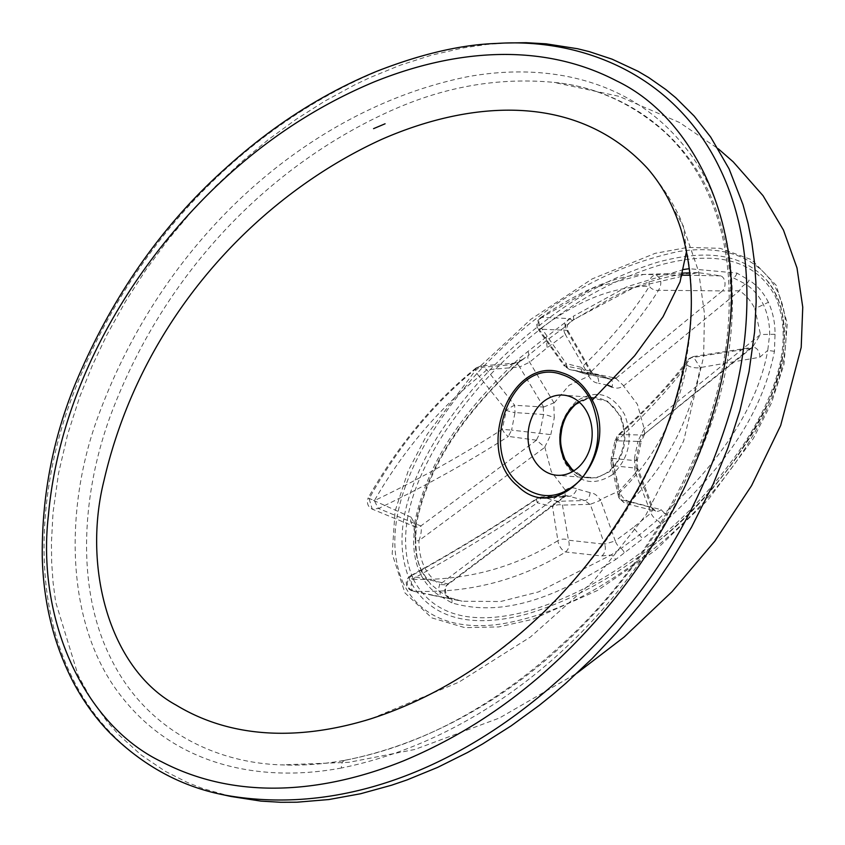 <?xml version="1.0" encoding="UTF-8"?>
<svg xmlns="http://www.w3.org/2000/svg" width="845" height="845" viewBox="0 0 845 845"><rect width="100%" height="100%" fill="white"/><g stroke="black" fill="none" stroke-linecap="round" stroke-linejoin="round"><path stroke-width="0.63" stroke-dasharray="4.22 3.17" d="M573.29 471.151L583.156 476.96L596.422 477.837L609.034 471.996C625.025 456.722 628.87 438.08 620.589 416.067L607.428 401.132L589.63 397.689L578.92 401.829M413.258 579.152C437.879 625.48 489.646 621.603 529.171 610.766C570.977 598.017 610.259 577.029 647.006 547.824C684.08 519.495 716.623 484.502 744.635 442.843C770.186 402.854 796.56 346.344 775.488 296.785C750.856 250.469 699.132 254.334 659.565 265.172C617.716 277.952 578.434 298.929 541.74 328.113C504.666 356.442 472.123 391.436 444.111 433.094C418.56 473.084 392.186 529.593 413.258 579.152M410.047 580.673C388.478 530.713 414.314 473.168 440.182 432.545C468.405 390.21 501.275 354.678 538.783 325.948C576.1 296.172 616.058 274.836 658.656 261.929C694.939 252.359 737.601 248.462 766.7 280.117L766.732 280.149C803.965 327.036 775.182 399.907 745.977 443.562C720.616 481.734 691.337 514.33 658.16 541.339L657.759 541.677C617.473 575.667 574.019 599.749 527.386 613.914C487.153 624.856 434.784 627.824 410.047 580.673M578.857 401.776A40.201 32.026 94.6 0 1 595.239 397.71A40.201 32.026 94.6 0 1 619.66 416.205A40.201 32.026 94.6 0 1 618.984 458.212A40.201 32.026 94.6 0 1 588.733 477.847A40.201 32.026 94.6 0 1 573.216 471.193M590.042 504.317L562.443 505.109A8.27 4.478 164.7 0 0 552.514 506.651A8.27 5.091 96 0 1 557.531 501.317L562.443 505.109L568.474 540.208C569.974 545.036 569.012 548.954 565.58 551.986C519.4 580.357 468.69 593.433 413.448 591.194A8.27 3.232 -82.9 0 1 412.096 579.3C465.151 580.959 513.749 568.083 557.901 540.642L552.514 506.651L537.399 502.817A8.27 4.89 115.5 0 1 543.853 497.42L557.531 501.317L584.782 500.515A8.292 5.017 94.4 0 0 590.085 492.646C594.288 493.11 597.573 495.487 599.939 499.786M563.636 496.966L537.99 498.201L541.275 496.923L537.061 498.318C497.261 525.315 455.106 551.12 410.617 575.741L410.934 576.005C455.645 551.257 498.001 525.326 537.99 498.201A8.27 2.63 56.1 0 0 537.061 498.318A8.27 2.63 56.1 0 0 537.388 502.817C497.895 529.414 456.131 554.901 412.096 579.269L410.617 575.741C403.815 579.871 405.442 589.113 412.751 591.077L413.448 591.194C406.118 587.75 405.273 582.691 410.934 576.005L448.632 584.064L565.199 496.437M635.63 472.946L619.628 490.681L600.077 499.754M565.263 490.068L551.289 471.552L544.877 447.237L536.49 440.224M601.746 555.957A8.292 6.063 -83.7 0 0 604.587 544.212L568.474 540.208A8.27 5.514 175.4 0 0 557.922 540.62A8.27 3.707 -120 0 0 565.58 551.986L601.746 555.957L611.009 555.028A4.975 2.556 -123.4 0 1 615.54 559.622L642.675 538.783L633.285 527.523L650.925 513.095A8.292 3.845 -130.6 0 0 657.167 520.288L639.327 534.969L620.98 548.5A8.292 4.236 -125.2 0 1 615.266 540.895L604.587 544.212L590.254 504.307L600.668 500.251M589.831 504.328L584.782 500.515L566.932 495.688L565.041 496.469M566.9 495.698L563.573 496.966M566.858 495.688L541.286 496.923L543.853 497.42L569.551 496.247A8.292 4.774 116.6 0 0 576.839 488.949L590.085 492.646M563.699 496.966L448.463 583.578C448.441 584.803 445.59 585.089 439.907 584.413L565.4 490.079M563.742 496.881L565.125 496.395L565.104 490.216M624.138 552.429A4.975 2.514 -124.7 0 0 620.98 548.5L611.009 555.028L538.55 591.912L500.515 601.534L462.025 601.217L450.279 597.88L450.132 598.609L413.448 591.194M450.132 598.609A8.292 7.373 100 0 1 444.808 591.912A8.292 7.373 100 0 1 448.463 583.578M451.79 602.855A4.975 2.926 -69.2 0 0 450.575 597.964A4.975 2.926 -69.2 0 0 450.279 597.88L439.622 591.553A8.292 4.426 -56.6 0 1 439.907 584.413C433.21 580.05 427.95 574.072 424.148 566.477L421.666 571.019L430.401 583.832L439.622 591.553A4.975 2.757 -56.8 0 1 439.611 595.714L451.79 602.855C508.415 619.565 565.326 591.077 615.54 559.622M644.629 434.51L644.154 428.69L637.457 404.385L623.483 385.869M635.588 473.01L650.925 513.095L653.174 508.584L651.632 507.539L636.591 468.193M618.466 496.353A8.27 5.778 171.6 0 1 620.05 492.191A8.27 4.299 43.8 0 0 630.148 501.655L661.128 509.683L664.55 513.295C710.159 470.992 756.169 414.779 767.756 350.39L759.729 357.266L700.315 367.575A8.27 2.894 8.1 0 1 687.017 364.987C676.729 416.036 654.41 458.434 620.061 492.191L612.435 459.944A8.27 1.331 -161.6 0 1 611.167 458.677A8.27 1.331 -161.6 0 1 612.583 458.402L612.984 465.711L620.621 499.553L624.592 503.176L630.148 501.655C665.997 466.091 689.383 421.401 700.315 367.575L693.185 356.601L690.872 357.784L750.001 348.52L752.673 347.052L760.468 334.525L754.86 308.668L768.401 302.309C772.9 312.048 775.108 322.695 775.023 334.261L774.442 351.33C760.278 423.229 714.437 474.837 669.589 517.489L642.675 538.783M636.232 468.151L635.884 460.694L639.855 441.449L615.023 440.752L617.611 435.545A8.27 5.281 -133 0 0 616.797 440.91L615.023 440.752L611.167 458.677L611.115 463.768A8.27 4.626 162.7 0 1 612.435 459.944L616.797 440.921C645.707 414.198 669.103 388.88 687.006 364.966A8.27 6.697 -143.5 0 1 687.883 359.864A8.27 6.697 -143.5 0 1 690.872 357.784C672.704 382.056 648.939 407.67 619.575 434.605L616.364 440.9L612.583 458.402L635.884 460.694A8.292 1.532 19 0 0 637.331 460.314A8.292 1.532 19 0 0 634.479 458.043L634.965 472.482M644.46 434.562L641.197 441.565L639.855 441.449L643.087 434.985M693.196 356.601L687.883 359.864C674.754 377.546 658.213 396.21 638.281 415.814L617.611 435.534A8.27 5.281 -133 0 1 619.575 434.605L643.14 434.985M643.203 434.995L750.001 348.52A8.292 6.031 -98.3 0 1 752.494 347.316A8.292 6.031 -98.3 0 1 752.504 347.316L643.214 434.985M636.57 468.204L637.7 469.07M637.753 469.271L635.176 472.936M637.637 468.922L637.32 460.335L641.197 441.565L637.933 441.322L634.479 458.043M759.729 357.266A8.292 6.031 -98.3 0 0 752.504 347.316M774.442 351.33L767.756 350.39L769.658 334.282C769.668 323.54 767.587 313.653 763.415 304.622C759.011 295.75 753.075 288.916 745.617 284.1A8.292 4.732 124.3 0 0 739.502 290.775L623.642 385.88M775.023 334.261L760.468 334.525L644.154 428.69M661.128 509.683A8.292 6.623 104.4 0 1 655.625 511.162A8.292 6.623 104.4 0 1 651.632 507.539L620.621 499.553A8.27 5.778 171.6 0 1 618.477 496.374L624.592 503.176L655.614 511.162L653.185 508.595L638.102 469.133M660.653 523.963A4.975 2.324 -131.1 0 0 657.167 520.288L664.55 513.295A4.975 2.292 -132.3 0 1 669.589 517.489M618.466 496.364L611.115 463.768A8.27 4.626 162.7 0 0 612.984 465.711L636.412 468.172M554.035 403.065L569.118 385.257L588.669 376.183M682.253 275.164L643.647 274.435L593.285 287.913L541.846 317.35C537.98 320.339 537.019 324.269 538.973 329.127L565.147 365.864L570.058 369.666L594.669 374.673A8.292 5.017 -85.6 0 1 598.661 383.292C594.457 382.838 591.173 380.451 588.807 376.152M611.188 379.394L583.472 373.374A8.27 4.69 115 0 0 584.106 373.585L585.31 373.976L589.958 372.803C618.804 344.771 641.651 317.255 658.519 290.257C662.3 283.424 661.466 278.364 655.984 275.058A8.27 6.464 -81.8 0 0 649.319 286.307C614.537 286.096 578.561 300.007 541.413 328.04A8.27 4.859 -124.3 0 1 540.293 317.9A8.27 4.859 -124.3 0 1 540.346 317.868A8.27 4.859 -124.3 0 1 541.846 317.35L569.551 318.565A8.292 7.077 -87.5 0 0 566.72 330.31L589.99 370.934L591.342 371.589L588.997 375.761L565.294 334.377L568.093 330.986L566.72 330.31L538.973 329.127L538.466 329.803L564.206 365.917A8.27 1.077 147.5 0 0 565.147 365.864L589.81 370.902M616.005 378.243L722.401 290.912L658.519 290.257A8.27 6.506 31.6 0 1 649.33 286.339C632.704 312.935 610.132 339.975 581.603 367.459A8.27 5.207 45.2 0 0 589.958 372.803L614.695 377.968M589.62 370.86L594.669 374.673L599.454 375.328L611.231 379.394L615.878 378.222M594.669 374.673L569.541 369.582L574.051 370.268L584.106 373.585L609.9 378.93A8.292 4.774 -63.4 0 1 610.66 379.204A8.292 4.774 -63.4 0 1 611.907 386.999C615.836 388.816 619.691 388.436 623.462 385.859M569.551 318.565L572.16 320.456L633.856 287.627L697.822 272.576L720.732 275.882A8.292 5.619 91.3 0 1 724.957 282.483A8.292 5.619 91.3 0 1 722.401 290.912L739.502 290.775C745.818 294.937 750.93 300.904 754.86 308.668M615.836 378.306L623.642 385.732M720.732 275.882L690.059 275.259M736.956 273.093A4.975 2.926 110.8 0 1 732.89 277.614L745.617 284.1A4.975 2.757 123.2 0 0 749.124 280.223L736.956 273.093L689.351 268.71M554.066 403.002L529.635 362.178A8.292 3.94 48.9 0 1 528.452 355.396L546.261 340.715L564.65 327.184A8.292 4.13 55.2 0 0 565.294 334.377L547.148 347.739L529.635 362.178L519.664 366.983L543.652 407.058M564.608 323.519A4.975 2.514 55.3 0 1 564.65 327.184L572.16 320.456A4.975 2.556 56.6 0 0 572.973 320.202A4.975 2.556 56.6 0 0 573.206 316.315L546.071 337.155L547.148 347.739M583.441 373.363A8.27 4.69 115 0 1 581.592 367.459L566.287 363.614A8.27 4.912 95.9 0 0 570.058 369.666M564.196 365.906A8.27 1.077 147.5 0 1 566.277 363.603L541.413 328.061L538.476 329.814C536.628 326.709 536.29 323.857 537.473 321.269L540.293 317.9M536.438 440.203L508.384 436.4L511.595 430.105L502.205 429.355A8.27 2.715 57.7 0 0 508.384 436.4C467.834 462.437 424.57 486.456 378.581 508.479A8.27 0.676 64.6 0 1 374.419 500.631C419.743 478.946 462.331 455.191 502.194 429.366L506.356 410.332A8.27 1.51 17.5 0 0 515.017 412.571L514.605 405.262L486.815 369.783L480.763 366.001L477.277 367.681C434.267 402.664 398.206 446.329 369.117 498.677L372.201 509.102L378.581 508.479L420.863 525.96C421.856 529.329 421.222 534.23 418.94 540.652L544.888 447.269M543.219 407.036L543.567 414.494L539.596 433.738L536.364 440.192M544.74 447.227L550.813 434.615L511.595 430.105L515.017 412.571L543.567 414.494A8.292 1.532 -161 0 1 554.267 417.895L553.781 403.456M536.501 440.213L420.863 525.96A8.292 6.961 -68.9 0 1 414.916 526.773A8.292 6.961 -68.9 0 0 414.916 526.773L413.279 525.643C414.061 525.294 414.758 530.48 415.391 541.212A8.292 0.708 0.3 0 1 418.94 540.652C418.824 550.021 420.556 558.629 424.148 566.477M543.673 407.047L553.57 403.002M411.135 517.214L368.082 498.001C366.529 503.219 367.902 506.915 372.201 509.102L414.895 526.762A8.292 6.961 -68.9 0 1 411.135 517.214L415.413 525.094L415.582 541.37A8.292 0.708 0.3 0 1 415.391 541.222C415.191 551.637 417.198 561.45 421.391 570.66M476.02 368.008C434.393 401.407 398.417 444.745 368.082 498.001L374.398 500.61C402.917 451.029 437.879 409.656 479.252 376.49A8.27 3.137 -131.1 0 1 476.02 368.008A8.27 3.137 -131.1 0 1 476.031 367.997A8.27 3.137 -131.1 0 1 477.277 367.681L510.179 364.839L518.619 362.199C474.246 404.237 429.08 455.571 415.413 525.094L414.303 524.608C428.468 452.709 474.309 401.1 519.157 358.449L546.071 337.155M510.179 364.839A8.292 6.506 85.2 0 1 513.707 363.181A8.292 6.506 85.2 0 1 519.664 366.983L486.815 369.783L479.273 376.49L506.356 410.311A8.27 1.225 -34.3 0 1 514.605 405.262L543.441 407.047M528.093 351.974A4.975 2.324 48.9 0 1 528.452 355.396L518.619 362.199A4.975 2.292 47.7 0 0 519.527 361.861A4.975 2.292 47.7 0 0 519.157 358.449M430.464 583.906L421.835 571.241C418.983 564.037 416.511 560.953 415.698 541.434L415.582 541.37C415.465 552.102 417.504 561.988 421.666 571.019L420.345 573.628C425.077 583.177 431.51 590.539 439.611 595.714M403.435 583.472C382.574 537.378 403.382 481.238 426.482 441.713C446.878 407.734 470.528 378.064 497.42 352.703C551.394 299.383 611.854 265.636 678.799 251.461C710.656 246.698 748.131 249.888 770.999 280.73C794.237 312.396 787.371 362.04 771.981 397.889C734.073 484.681 667.36 545.859 597.69 587.761C566.942 606.023 535.212 618.022 502.5 623.768C467.443 629.377 423.588 624.36 403.435 583.472M597.764 590.328L532.656 619.332L498.751 626.927L464.824 627.634L431.816 617.885L404.956 592.905L392.186 553.929L395.08 511.088L408.209 470.845L427.243 434.235L474.943 371.156L530.84 319.294L592.123 278.934L655.171 253.331L687.64 247.416L720.183 248.335L751.596 259.7L776.312 285.42L787.297 323.424L783.959 364.522L771.411 403.097L753.413 438.397L708.321 499.564L655.498 550.232L597.764 590.328M341.433 767.999C264.263 782.512 177.503 767.989 121.828 696.967C64.949 626.008 64.431 510.021 96.9 419.785C163 236.473 310.654 108.667 466.852 76.874C543.451 62.646 630.201 77.011 685.855 148.171C742.554 218.876 743.125 335.064 710.793 424.845C644.988 608.315 496.237 736.513 341.433 767.999C341.306 763.162 342.7 760.563 345.605 760.204L344.94 760.246C323.867 764.186 302.806 765.728 281.723 764.894C216.014 762.951 146.322 730.492 111.001 658.646C74.804 587.106 82.377 491.705 110.61 415.265C165.092 269.745 272.111 163.962 391.214 110.589L393.326 109.681C446.012 86.348 499.543 77.254 553.929 82.377C623.145 88.873 694.083 135.517 719.179 219.351C743.938 298.919 726.362 390.517 693.249 464.148C620.304 621.931 487.185 731.601 345.594 760.204C324.501 764.165 303.218 765.718 281.744 764.894L349.006 762.306L414.768 749.483L499.416 718.028L577.156 673.032M231.076 796.497L202.652 788.48L187.389 782.481L165.43 771.4L141.21 755.05L118.902 734.907L107.209 721.672L91.513 699.755L78.173 675.451L55.654 602.02L53.098 582.617L51.682 562.675L51.418 542.796L53.024 512.714L58.569 473.211L67.611 434.51L79.705 396.896L92.422 365.283L106.914 334.884L125.461 301.549L145.879 269.861L167.764 240.16L191.012 212.327L215.57 186.28L241.406 161.997L268.488 139.51L296.384 119.166L325.019 100.999L354.404 85.018L369.434 77.835L400.002 65.276L431.182 55.252L462.669 48.007L486.382 44.521L504.792 43.032M496.501 43.454C456.184 45.873 416.743 55.041 378.159 70.969C247.532 125.747 130.383 240.593 70.885 400.276C40.011 484.238 31.033 589.778 69.47 671.743C101.115 741.509 162.06 782.354 222.943 794.744L223.133 794.786M647.164 168.007C656.671 178.865 664.814 191.297 671.574 205.324C698.709 261.369 695.615 334.102 677.764 394.985C661.846 447.882 638.619 495.434 608.094 537.642C542.775 627.666 463.43 688.136 370.047 719.053M671.564 205.314L683.383 226.111L686.541 251.229M612.065 474.901C592.672 486.984 576.712 482.516 564.196 461.497C555.239 437.699 559.401 417.546 576.681 401.048C596.074 388.953 612.034 393.421 624.55 414.441C633.507 438.238 629.345 458.391 612.065 474.901M633.285 527.523L615.266 540.895L600.658 500.24M565.273 490.079C569.055 487.502 572.91 487.121 576.839 488.949M644.006 428.711L637.933 441.322M768.401 302.309C763.648 292.75 757.226 285.388 749.124 280.223M683.806 269.46L627.022 286.719L573.206 316.315M607.661 385.193L598.661 383.292M420.345 573.628C415.846 563.89 413.638 553.243 413.723 541.677L414.303 524.608M550.813 434.615L554.267 417.895M524.058 358.629L519.506 361.882C476.686 401.956 429.366 456.142 416.226 525.083L415.698 541.434L413.723 541.677M573.364 471.098L578.709 474.974L583.166 476.971L568.717 466.482M578.983 401.882L589.599 397.678L573.649 405.695M766.7 280.117L773.65 289.867L780.463 305.298C787.72 337.905 784.044 369.434 769.436 399.886C741.276 457.937 704.043 505.204 657.759 541.677M432.767 595.387L462.025 601.207L450.554 597.954L446.646 596.031M432.798 595.387L412.73 591.067M446.625 596.01L448.642 597.193C445.421 595.788 443.53 586.398 448.621 584.064L448.621 584.064M421.835 571.231C425.362 577.737 428.373 582.11 430.897 584.349M693.185 356.601L752.494 347.316M567.122 325.251L567.977 324.395C567.016 325.283 567.058 327.48 568.093 330.986L591.342 371.568M594.024 374.578L591.035 371.652M611.231 379.394L599.454 375.328M697.822 272.576L689.816 272.85M682.855 273.093L643.647 274.456C634.099 274.604 618.962 277.149 598.102 285.621C578.952 293.743 559.696 304.496 540.346 317.868M697.864 272.576C668.215 274.741 639.38 283.191 611.347 297.926L572.952 320.223L567.143 325.23M599.422 375.328L574.009 370.258L583.472 373.374M569.551 369.582L564.206 365.917M476.031 367.997L480.763 365.991L513.623 363.192C513.897 363.741 517.383 362.22 524.058 358.618M766.732 280.149C770.777 284.543 774.601 290.923 778.192 299.288C784.931 317.974 786.209 337.662 782.037 358.354C777.812 379.12 770.936 398.513 761.429 416.532C748.945 440.382 734.421 462.12 717.87 481.745C699.375 503.873 679.475 523.731 658.16 541.339M344.94 760.246C384.39 752.715 422.616 738.773 459.617 718.43C493.543 699.892 525.643 677.035 555.904 649.868C616.068 596.908 663.483 529.963 698.15 449.044C730.492 370.923 743.104 272.555 708.87 195.279C697.695 170.183 682.992 149.142 664.751 132.137C631.806 103.016 594.859 86.433 553.929 82.377L619.026 96.319L679.57 122.525L718.218 148.741M371.61 718.556L458.793 682.211L530.459 636.982L593.623 580.969L645.77 515.175L683.626 441.005L703.631 356.727L704.476 313.801L698.646 271.604L680.5 218.918C671.775 200.561 660.61 183.545 647.027 167.849M594.88 397.678L563.34 395.111M588.733 477.847L556.834 475.26"/><path stroke-width="1.27" d="M578.92 401.829L576.301 403.667C560.309 418.94 556.464 437.583 564.745 459.595L573.29 471.151M573.216 471.193A40.201 32.026 94.6 0 1 568.717 466.482A40.201 32.026 94.6 0 1 564.312 459.353A40.201 32.026 94.6 0 1 573.649 405.695A40.201 32.026 94.6 0 1 578.857 401.776M614.695 377.968L615.942 378.222M690.059 275.259L682.253 275.164M504.792 43.032L526.171 42.694L546.018 43.824L577.557 48.735L589.25 51.619L612.086 59.171L637.943 71.233L648.728 77.571L665.86 89.549L675.757 97.735L694.178 116.061L710.656 137.048L729.098 168.905L743.009 204.691L748.036 223.333L751.86 242.663L754.458 262.203L755.884 282.262L756.159 302.087L754.564 332.117L749.019 371.726L739.935 410.596L727.872 448.061L713.169 484.164L691.537 527.174L672.124 559.496L656.491 582.543L639.992 604.597L616.744 632.461L592.049 658.678L566.023 683.13L552.672 694.558L539.057 705.512L511.193 725.823L482.442 744.065L467.665 752.43L437.615 767.397L407.026 779.924L391.636 785.195L360.477 793.772L328.885 799.539L296.87 802.211L280.815 802.285L261.031 801.123L231.076 796.497M720.024 168.831C674.331 73.008 579.86 37.835 496.511 43.454C461.307 44.616 421.433 53.879 376.902 71.244C322.674 93.594 272.386 125.81 226.027 167.901C161.733 225.245 111.455 297.334 75.173 384.19C52.812 438.766 41.838 496.11 42.25 556.232C43.275 601.777 53.499 643.531 72.902 681.492C83.053 700.748 95.263 717.785 109.533 732.583C142.636 765.496 180.439 786.209 222.953 794.744C372.043 822.629 522.611 736.766 628.067 606.963C674.511 550.243 709.029 483.435 731.622 406.561C753.127 329.93 754.342 239.462 720.024 168.831M374.377 81.817C293.733 115.511 223.418 169.591 163.412 244.057C104.738 317.826 57.787 411.631 48.376 515.608C36.419 619.723 84.014 724.756 161.648 761.789C237.72 801.398 325.019 792.42 403.213 760.986C483.71 727.503 554.119 673.465 614.421 598.851C672.726 525.812 720.341 431.077 729.657 327.48C741.783 223.038 694.115 117.877 616.48 80.824C540.642 41.31 453.3 50.003 374.377 81.817M561.946 374.61C574.727 378.74 584.508 387.697 591.31 401.481C602.717 429.714 599.327 455.656 581.138 479.316C560.816 499.342 540.187 500.905 519.274 484.005C476.907 449.434 512.207 355.703 561.946 374.61M587.771 413.606A40.201 32.026 -85.4 0 0 563.34 395.111A40.201 32.026 -85.4 0 0 528.167 432.598A40.201 32.026 -85.4 0 0 556.834 475.26A40.201 32.026 -85.4 0 0 587.085 455.624A40.201 32.026 -85.4 0 0 587.771 413.606M373.564 128.651L385.077 123.792L373.564 128.651M592.26 400.15C621.751 454.536 557.985 527.206 517.562 485.854C473.369 450.227 511.119 354.562 561.745 372.677C574.98 376.648 585.152 385.795 592.26 400.15L634.648 355.745L663.05 316.717L680.024 281.987L686.541 251.229M381.676 139.372C467.845 101.59 574.97 90.426 647.164 168.007C662.131 185.129 673.433 205.694 681.049 229.713C691.485 265.404 693.977 302.436 688.527 340.82C680.447 394.087 663.758 443.129 638.45 487.935C602.379 551.891 557.88 604.555 504.983 645.918C462.764 679.391 417.789 703.769 370.057 719.053C306.08 738.731 235.924 741.371 176.183 705.131C109.037 668.575 82.44 567.016 103.935 480.784C141.633 317.414 257.324 196.209 381.676 139.372M689.351 268.71L683.806 269.46M611.907 386.999L607.661 385.193M578.983 401.882L576.723 403.498C569.107 409.593 564.101 418.212 561.703 429.355C560.795 437.33 558.577 442.759 565.189 459.902L573.364 471.098M689.816 272.85L682.855 273.093M718.218 148.741L733.185 161.817L763.035 195.691L783.452 230.062L797.004 267.96L802.75 307.168L801.197 347.39L780.674 425.489L751.575 485.643L714.785 541.159L672.007 591.701L624.212 636.961L577.156 673.032M231.086 796.497L222.943 794.744M504.814 43.032L496.501 43.454M364.934 720.616L371.61 718.556"/></g></svg>
